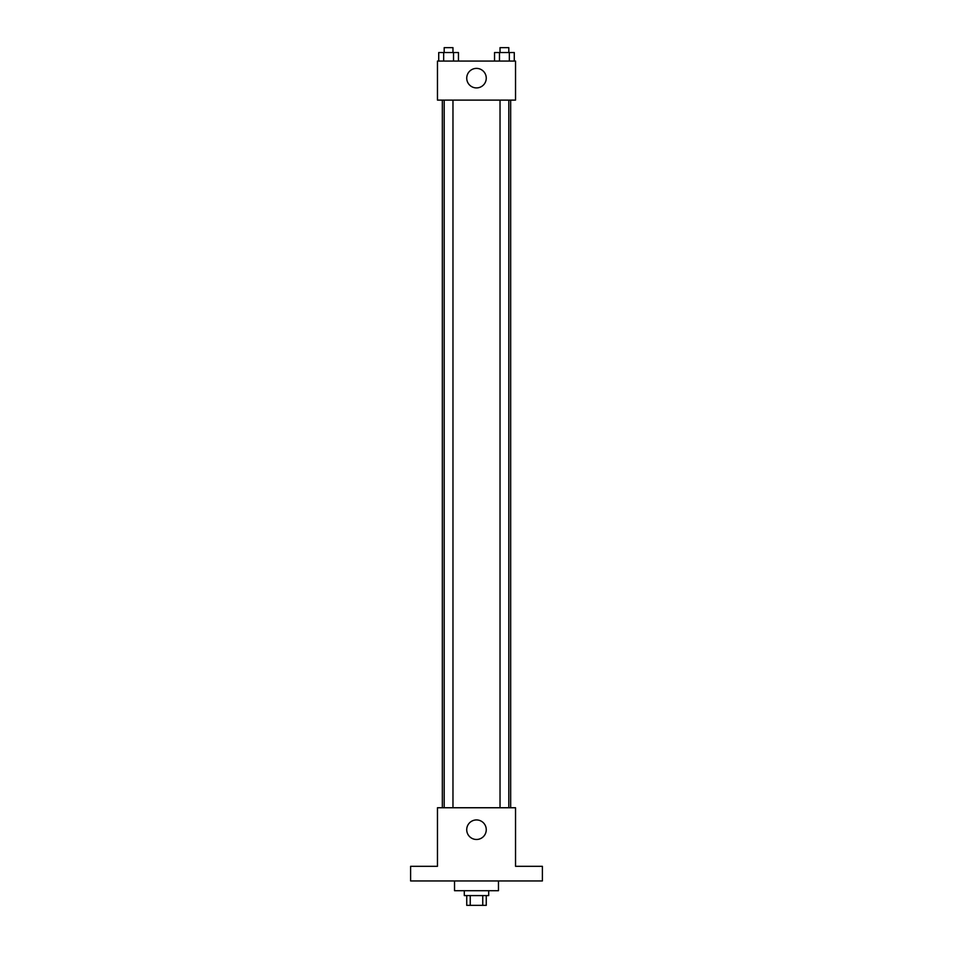 <?xml version="1.0" encoding="UTF-8"?>
<svg xmlns="http://www.w3.org/2000/svg" width="953" height="953" viewBox="0 0 953 953"><rect width="100%" height="100%" fill="white"/><g stroke="black" fill="none" stroke-linecap="round" stroke-linejoin="round"><path stroke-width="1.43" d="M482.754 895.594L482.754 905.35L466.744 905.35L466.744 895.594M482.754 905.35L486.256 905.35L486.256 895.594M488.698 890.71L488.698 895.594L464.302 895.594L464.302 890.71M470.246 895.594L470.246 905.35M454.533 880.953L454.533 890.71L498.467 890.71L498.467 880.953M542.388 880.953L410.612 880.953L410.612 866.313L437.463 866.313L437.463 807.751L515.537 807.751L515.537 866.313L542.388 866.313L542.388 880.953M486.256 829.706A9.756 9.756 0 0 1 471.616 838.163A9.756 9.756 0 0 1 471.616 821.248A9.756 9.756 0 0 1 486.256 829.706M510.665 100.113L510.665 807.751M500.027 807.751L500.027 100.113M452.973 100.113L452.973 807.751M515.537 100.113L437.463 100.113L437.463 61.075L515.537 61.075L515.537 100.113M486.256 78.146A9.756 9.756 0 0 1 471.616 86.604A9.756 9.756 0 0 1 471.616 69.7A9.756 9.756 0 0 1 486.256 78.146M514.275 61.075L514.275 52.534L494.547 52.534L494.547 61.075M509.343 52.534L509.343 61.075M499.479 52.534L499.479 61.075M500.027 52.534L500.027 47.65L508.807 47.65L508.807 52.534M458.453 61.075L458.453 52.534L438.725 52.534L438.725 61.075M453.521 52.534L453.521 61.075M443.657 52.534L443.657 61.075M444.193 52.534L444.193 47.65L452.973 47.65L452.973 52.534M442.335 100.113L442.335 807.751M508.807 807.751L508.807 100.113M444.193 100.113L444.193 807.751"/></g></svg>
